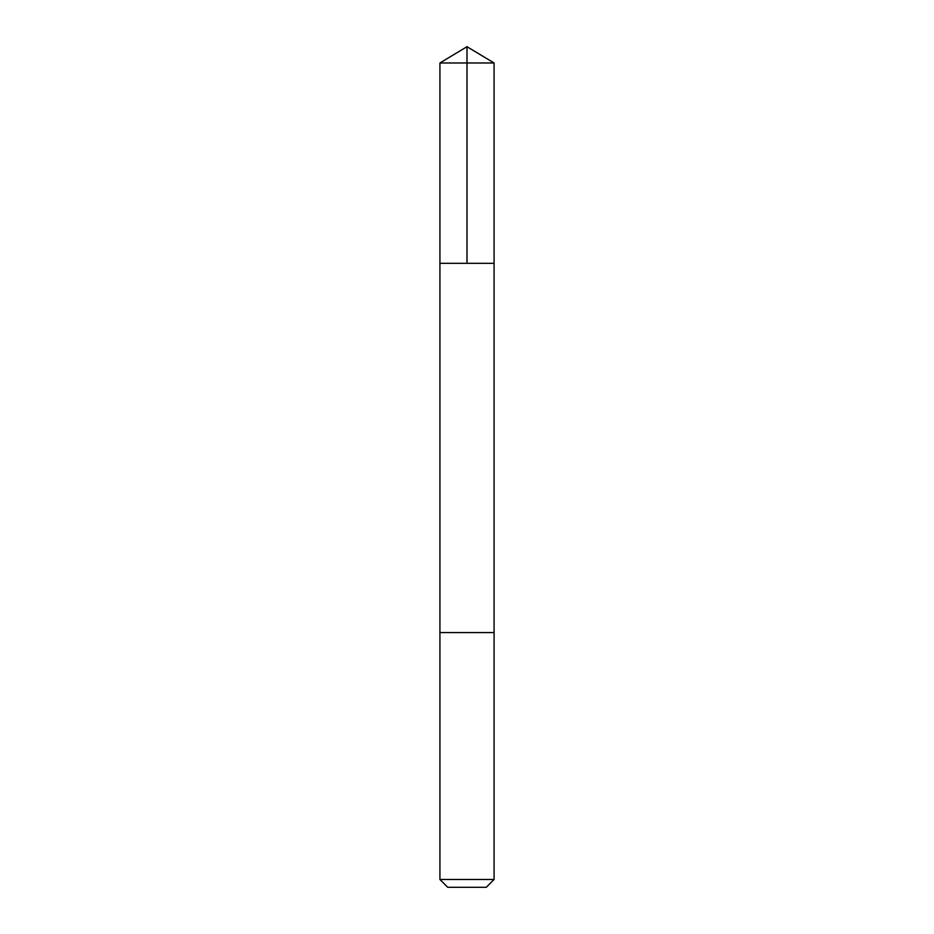 <?xml version="1.0" encoding="UTF-8"?>
<svg xmlns="http://www.w3.org/2000/svg" width="934" height="934" viewBox="0 0 934 934"><rect width="100%" height="100%" fill="white"/><g stroke="black" fill="none" stroke-linecap="round" stroke-linejoin="round"><path stroke-width="1.4" d="M439.926 263.318L494.074 263.318L494.074 62.975L439.926 62.975L439.926 263.318L494.074 263.318L494.074 632.575L439.926 632.575L439.926 263.318M444.129 632.575L439.926 632.575L439.926 879.478L494.074 879.478L494.074 632.575L444.129 632.575M494.074 879.478L486.264 887.3L447.736 887.3L439.926 879.478M467 263.318L467 46.7L439.926 62.975M467 46.7L494.074 62.975"/></g></svg>
